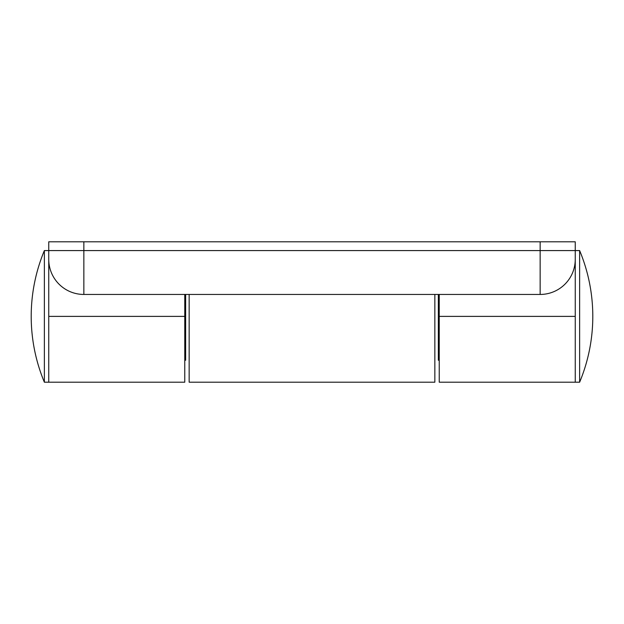 <?xml version="1.0" encoding="UTF-8"?>
<svg xmlns="http://www.w3.org/2000/svg" width="624" height="624" viewBox="0 0 624 624"><rect width="100%" height="100%" fill="white"/><g stroke="black" fill="none" stroke-linecap="round" stroke-linejoin="round"><path stroke-width="0.94" d="M184.759 382.2L48.75 382.2L48.75 316.384L48.75 382.2L44.366 382.2L44.366 250.575A171.109 171.109 0 0 0 44.366 382.2M184.766 360.266L185.64 360.266L185.64 294.45M184.766 382.2L184.766 294.45M540.15 241.8L575.25 241.8L575.25 250.575L83.85 250.575L83.85 294.45A35.1 35.1 0 0 1 48.75 259.35A35.1 35.1 0 0 0 83.85 294.45L540.15 294.45L540.15 241.8L48.75 241.8L48.75 316.384L184.759 316.384M579.634 250.575L579.634 382.2A171.109 171.109 0 0 0 579.634 250.575L575.25 250.575L575.25 382.2L439.234 382.2L439.234 294.45M540.15 294.45A35.1 35.1 0 0 0 575.25 259.35A35.1 35.1 0 0 1 540.15 294.45M439.234 316.384L575.25 316.384L575.25 382.2L579.634 382.2M438.36 294.45L438.36 360.266L439.234 360.266M189.15 294.45L189.15 382.2L434.85 382.2L434.85 294.45M83.85 241.8L83.85 250.575L44.366 250.575"/></g></svg>
